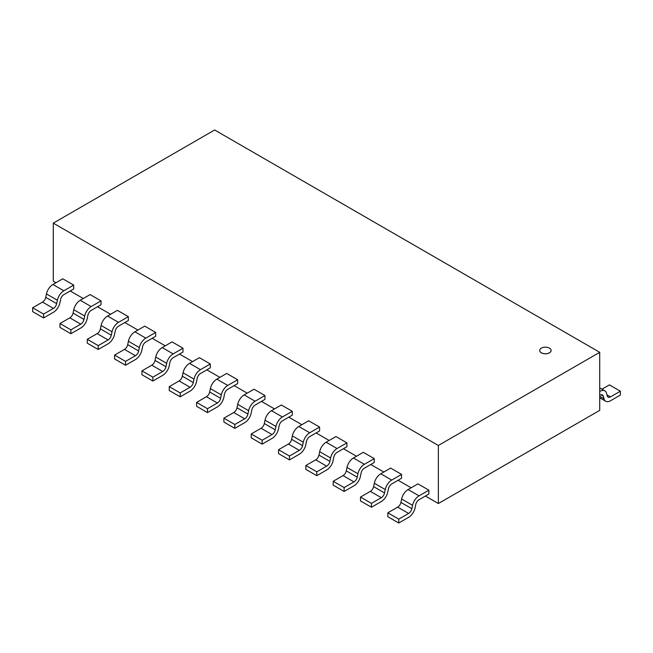 <?xml version="1.0" encoding="UTF-8"?>
<svg xmlns="http://www.w3.org/2000/svg" width="653" height="653" viewBox="0 0 653 653"><rect width="100%" height="100%" fill="white"/><g stroke="black" fill="none" stroke-linecap="round" stroke-linejoin="round"><path stroke-width="0.98" d="M549.434 348.139A5.706 3.289 0 0 0 543.214 347.42A5.706 3.289 0 0 0 539.696 350.465A5.706 3.289 0 0 0 545.394 353.755A5.706 3.289 0 0 0 551.099 350.465A5.706 3.289 0 0 0 549.434 348.139M551.099 350.465L551.099 350.514A5.706 3.289 180 0 1 551.099 350.514A5.706 3.289 180 0 1 545.394 353.812A5.706 3.289 180 0 1 539.696 350.514A5.706 3.289 180 0 1 539.696 350.49L539.696 350.465M53.285 223.138L438.367 445.468L599.715 352.318L214.633 129.988L53.285 223.138L53.285 281.198L55.946 282.733M438.367 445.468L438.367 503.528L425.397 496.035M411.137 487.799L398.077 480.257M383.809 472.029L370.749 464.487M356.489 456.251L343.429 448.709M329.169 440.481L316.109 432.939M301.849 424.703L288.789 417.161M274.521 408.933L261.461 401.391M247.201 393.155L234.141 385.613M219.881 377.385L206.821 369.843M192.562 361.607L179.502 354.065M165.233 345.837L152.182 338.295M137.914 330.059L124.854 322.517M110.594 314.281L97.534 306.747M83.274 298.511L70.214 290.969M599.715 352.318L599.715 410.37L438.367 503.528M607.249 395.914L606.547 393.31A9.469 5.469 120 0 0 604.817 390.853A9.469 5.469 120 0 0 600.083 391.327L599.715 391.539M599.715 395.392L600.083 395.179A4.734 2.734 -60 0 1 602.45 394.959A4.734 2.734 -60 0 1 603.323 396.2M600.964 394.82L603.331 396.183L604.025 398.763A9.469 5.469 120 0 0 605.764 401.244A9.469 5.469 120 0 0 610.498 400.771L620.35 395.081L620.35 391.204L610.498 396.893A4.734 2.734 -60 0 1 608.131 397.146A4.734 2.734 -60 0 1 607.266 395.898M601.96 389.204L609.42 384.895L620.35 391.204M56.664 303.653A4.734 2.734 -60 0 1 53.432 308.396L43.58 314.077L32.65 307.767L32.65 311.636L43.58 317.946L53.432 312.256A9.469 5.469 120 0 0 59.905 302.788L60.598 299.401A4.734 2.734 -60 0 1 63.847 294.658L73.699 288.961L73.699 285.108L62.77 278.798L52.917 284.488A9.469 5.469 -60 0 0 46.453 293.94L57.366 300.249L56.672 303.653L45.751 297.344L46.453 293.94M73.699 285.108L63.847 290.797A9.469 5.469 120 0 0 57.382 300.249M32.65 307.767L42.502 302.078A4.734 2.734 120 0 0 45.734 297.344M43.58 314.077L43.58 317.946M87.935 315.179A4.734 2.734 -60 0 1 91.167 310.436L101.019 304.731L101.019 300.886L90.09 294.576L80.237 300.266A9.469 5.469 -60 0 0 73.773 309.71L73.071 313.114A4.734 2.734 120 0 1 69.822 317.864L80.752 324.157L70.899 329.847L59.97 323.537L69.822 317.848M101.019 300.886L91.167 306.575A9.469 5.469 120 0 0 84.702 316.019L83.992 319.431A4.734 2.734 -60 0 1 80.752 324.174M59.97 323.537L59.97 327.414L70.899 333.724L80.752 328.035A9.469 5.469 120 0 0 87.224 318.558L87.918 315.179M70.899 329.847L70.899 333.724M87.29 339.315L87.29 343.184L98.219 349.494L108.08 343.805A9.469 5.469 120 0 0 114.544 334.336L115.246 330.949A4.734 2.734 -60 0 1 118.487 326.206L128.339 320.509L128.339 316.656L117.409 310.346L107.557 316.036A9.469 5.469 -60 0 0 101.093 325.488L112.014 331.797L111.312 335.201A4.734 2.734 -60 0 1 108.08 339.944L98.219 345.625L87.29 339.315L97.15 333.626A4.734 2.734 120 0 0 100.382 328.892L101.093 325.488M128.339 316.656L118.487 322.345A9.469 5.469 120 0 0 112.022 331.797M98.219 345.625L98.219 349.494M155.667 332.434L145.807 338.123A9.469 5.469 120 0 0 139.342 347.567L138.64 350.979A4.734 2.734 -60 0 1 135.4 355.722L125.547 361.395L114.618 355.085L114.618 358.962L125.547 365.272L135.4 359.583A9.469 5.469 120 0 0 141.864 350.106L142.566 346.727A4.734 2.734 -60 0 1 145.807 341.984L155.667 336.279L155.667 332.434L144.737 326.125L134.877 331.814A9.469 5.469 -60 0 0 128.421 341.258M114.618 355.085L124.47 349.396A4.734 2.734 120 0 0 127.702 344.67L128.412 341.258L139.334 347.576M125.547 361.395L125.547 365.272M141.938 370.863L151.79 365.174L162.719 371.484L152.867 377.173L141.938 370.863L141.938 374.732L152.867 381.042L162.719 375.361A9.469 5.469 120 0 0 169.192 365.884L169.886 362.497A4.734 2.734 -60 0 1 173.135 357.754L182.987 352.057L182.987 348.204L172.057 341.894L162.205 347.584A9.469 5.469 -60 0 0 155.741 357.036L166.654 363.346L165.96 366.749A4.734 2.734 -60 0 1 162.719 371.5M182.987 348.204L173.135 353.893A9.469 5.469 120 0 0 166.67 363.346M165.968 366.749L155.039 360.44L155.732 357.036M152.867 377.173L152.867 381.042M151.79 365.19A4.734 2.734 120 0 0 155.022 360.44M169.258 386.633L169.258 390.51L180.187 396.82L190.039 391.131A9.469 5.469 120 0 0 196.512 381.654L197.206 378.275A4.734 2.734 -60 0 1 200.455 373.532L210.307 367.827L210.307 363.982L199.377 357.673L189.525 363.362A9.469 5.469 -60 0 0 183.06 372.806L193.982 379.124L193.28 382.527A4.734 2.734 -60 0 1 190.039 387.27L180.187 392.943L169.258 386.633L179.11 380.944A4.734 2.734 120 0 0 182.35 376.218L183.06 372.806M210.307 363.982L200.455 369.671A9.469 5.469 120 0 0 193.99 379.115M180.187 392.943L180.187 396.82M223.84 397.432L224.534 394.045A4.734 2.734 -60 0 1 227.775 389.302L237.627 383.605L237.627 379.752L226.697 373.443L216.845 379.132A9.469 5.469 -60 0 0 210.38 388.584L221.302 394.894L220.6 398.297A4.734 2.734 -60 0 1 217.359 403.048M237.627 379.752L227.775 385.441A9.469 5.469 120 0 0 221.31 394.894M220.608 398.297L209.686 391.988L210.38 388.584M206.438 396.722L217.359 403.032L207.507 408.721L196.577 402.411L206.438 396.722A4.734 2.734 120 0 0 209.67 391.988M196.577 402.411L196.577 406.28L207.507 412.59L217.359 406.909A9.469 5.469 120 0 0 223.832 397.432M207.507 408.721L207.507 412.59M223.906 418.181L223.906 422.058L234.835 428.368L244.687 422.679A9.469 5.469 120 0 0 251.152 413.202L251.854 409.823A4.734 2.734 -60 0 1 255.094 405.08L264.947 399.375L264.947 395.53L254.025 389.221L244.165 394.91A9.469 5.469 -60 0 0 237.708 404.354L248.622 410.672L247.928 414.075A4.734 2.734 -60 0 1 244.687 418.818L234.835 424.491L223.906 418.181L233.758 412.492A4.734 2.734 120 0 0 236.99 407.766L237.7 404.354M264.947 395.53L255.094 401.22A9.469 5.469 120 0 0 248.63 410.664M234.835 424.491L234.835 428.368M279.182 425.593A4.734 2.734 -60 0 1 282.423 420.85L292.275 415.153L292.275 411.3L281.345 404.991L271.493 410.68A9.469 5.469 -60 0 0 265.028 420.132L264.326 423.536L275.256 429.845A4.734 2.734 -60 0 1 272.007 434.596M292.275 411.3L282.423 416.989A9.469 5.469 120 0 0 275.958 426.442M265.012 420.132L275.941 426.442L275.248 429.845M251.225 433.959L261.078 428.27L272.007 434.58L262.155 440.269L251.225 433.959L251.225 437.828L262.155 444.138L272.007 438.457A9.469 5.469 120 0 0 278.48 428.98L279.174 425.601M262.155 440.269L262.155 444.138M261.078 428.286A4.734 2.734 120 0 0 264.31 423.536M278.545 449.729L278.545 453.606L289.475 459.916L299.327 454.227A9.469 5.469 120 0 0 305.8 444.75L306.494 441.371A4.734 2.734 -60 0 1 309.742 436.628L319.595 430.923L319.595 427.078L308.665 420.769L298.813 426.458A9.469 5.469 -60 0 0 292.348 435.902L303.27 442.22L302.568 445.624A4.734 2.734 -60 0 1 299.327 450.366L289.475 456.039L278.545 449.729L288.397 444.04A4.734 2.734 120 0 0 291.638 439.314L292.348 435.902M319.595 427.078L309.742 432.768A9.469 5.469 120 0 0 303.278 442.212M289.475 456.039L289.475 459.916M333.83 457.141A4.734 2.734 -60 0 1 337.062 452.398L346.914 446.701L346.914 442.848L335.985 436.539L326.133 442.228A9.469 5.469 -60 0 0 319.668 451.68L318.974 455.084L329.896 461.393A4.734 2.734 -60 0 1 326.647 466.144M346.914 442.848L337.062 448.538A9.469 5.469 120 0 0 330.598 457.99L329.887 461.393M305.865 465.507L315.726 459.818L326.647 466.128L316.795 471.817L305.865 465.507L305.865 469.385L316.795 475.694L326.647 470.005A9.469 5.469 120 0 0 333.12 460.528L333.822 457.149M316.795 471.817L316.795 475.694M315.726 459.834A4.734 2.734 120 0 0 318.958 455.092M357.207 477.172A4.734 2.734 -60 0 1 353.975 481.914L344.123 487.587L333.193 481.277L333.193 485.155L344.123 491.464L353.975 485.775A9.469 5.469 120 0 0 360.44 476.298L361.142 472.919A4.734 2.734 -60 0 1 364.382 468.177L374.234 462.471L374.234 458.626L363.313 452.317L353.453 458.006A9.469 5.469 -60 0 0 346.996 467.45L357.909 473.768L357.215 477.172L346.294 470.862L346.988 467.45M374.234 458.626L364.382 464.316A9.469 5.469 120 0 0 357.917 473.76M333.193 481.277L343.045 475.588A4.734 2.734 120 0 0 346.278 470.862M344.123 487.587L344.123 491.464M360.513 497.055L370.365 491.366L381.295 497.676L371.443 503.365L360.513 497.055L360.513 500.933L371.443 507.242L381.295 501.553A9.469 5.469 120 0 0 387.76 492.076L388.462 488.697A4.734 2.734 -60 0 1 391.71 483.946L401.562 478.249L401.562 474.396L390.633 468.087L380.781 473.776A9.469 5.469 -60 0 0 374.316 483.228M401.562 474.396L391.71 480.086A9.469 5.469 120 0 0 385.246 489.538L384.535 492.942A4.734 2.734 -60 0 1 381.295 497.692M370.365 491.382A4.734 2.734 120 0 0 373.598 486.64L374.308 483.228L385.229 489.538M371.443 503.365L371.443 507.242M387.833 512.825L387.833 516.703L398.763 523.012L408.615 517.323A9.469 5.469 120 0 0 415.088 507.846L415.781 504.467A4.734 2.734 -60 0 1 419.03 499.725L428.882 494.019L428.882 490.174L417.953 483.865L408.101 489.554A9.469 5.469 -60 0 0 401.636 498.998L412.549 505.316L411.855 508.72A4.734 2.734 -60 0 1 408.615 513.462L398.763 519.135L387.833 512.825L397.685 507.136A4.734 2.734 120 0 0 400.926 502.41L401.636 498.998M428.882 490.174L419.03 495.864A9.469 5.469 120 0 0 412.565 505.308M398.763 519.135L398.763 523.012M604.025 398.771L599.715 396.289M610.498 396.893L606.964 394.853M63.847 290.797L52.917 284.488M42.502 302.078L53.432 308.387M91.167 306.575L80.237 300.266M84 319.423L73.071 313.114M73.765 309.718L84.694 316.028M118.487 322.345L107.557 316.036M111.32 335.201L100.399 328.892M97.15 333.626L108.08 339.935M145.807 338.123L134.877 331.814M138.648 350.971L127.719 344.662M124.47 349.396L135.4 355.705M173.135 353.893L162.205 347.584M200.455 369.671L189.525 363.362M193.288 382.527L182.358 376.218M179.11 380.944L190.039 387.253M227.775 385.441L216.845 379.132M255.094 401.22L244.165 394.91M247.936 414.075L237.006 407.766M233.758 412.492L244.687 418.802M282.423 416.989L271.493 410.68M309.742 432.768L298.813 426.458M302.576 445.624L291.646 439.314M288.397 444.04L299.327 450.35M337.062 448.538L326.133 442.228M319.66 451.68L330.589 457.99M364.382 464.316L353.453 458.006M343.045 475.588L353.975 481.898M391.71 480.086L380.781 473.776M384.544 492.942L373.614 486.632M419.03 495.864L408.101 489.554M411.863 508.72L400.934 502.41M397.685 507.136L408.615 513.446M604.817 390.853L599.715 387.915M605.764 401.244L599.715 397.75"/></g></svg>
